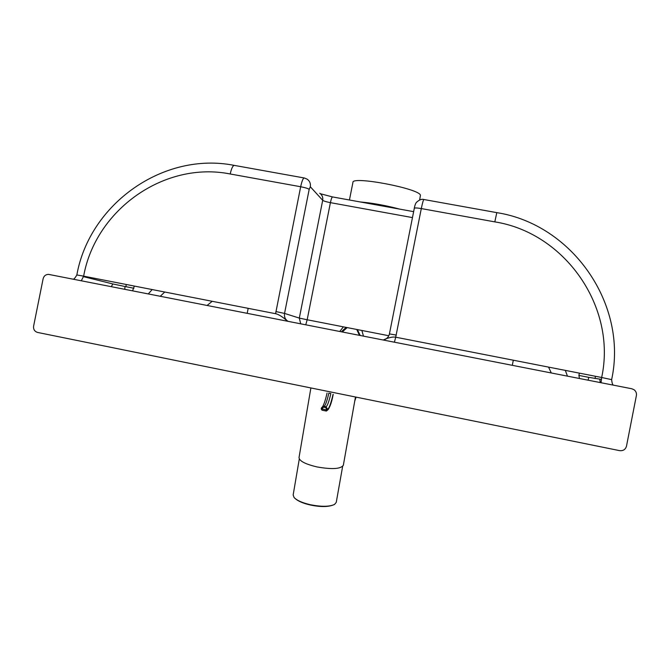 <?xml version="1.0" encoding="UTF-8"?>
<svg xmlns="http://www.w3.org/2000/svg" width="670" height="670" viewBox="0 0 670 670"><rect width="100%" height="100%" fill="white"/><g stroke="black" fill="none" stroke-linecap="round" stroke-linejoin="round"><path stroke-width="1" d="M43.123 278.737C43.919 275.906 45.736 274.449 48.558 274.373L631.743 388.751L633.895 389.639C635.922 391.121 636.751 393.072 636.399 395.509L626.483 446.178C625.47 449.52 623.184 451.01 619.633 450.642L37.604 332.446C34.605 331.499 33.274 329.406 33.609 326.148L43.123 278.737M341.357 331.776L346.105 327.379M356.733 329.456L359.463 335.327M212.206 301.307L207.105 305.436M394.404 342.186L395.719 337.203C392.779 336.633 388.625 337.563 383.232 339.991M579.357 373.131L578.905 375.426L579.458 378.491M287.572 321.223C282.547 316.793 278.553 314.28 275.588 313.702L83.641 276.149L81.321 280.755M132.576 290.814L134.352 286.073M419.638 199.978L420.425 195.313C420.115 188.714 351.817 175.674 352.931 182.399L349.439 200.003M342.638 466.421L336.248 502.374L334.523 504.435C329.548 506.78 321.575 506.889 310.612 504.778C302.312 502.869 296.802 500.44 294.063 497.467L293.159 494.946L299.297 458.958M310.888 387.947L299.021 457.577C299.322 461.035 305.344 464.159 317.103 466.948C332.127 469.569 340.879 469 343.35 465.231L355.469 397M322.345 407.971L321.441 407.904L321.223 408.909L322.119 409.002L323.92 406.288L323.149 406.28L321.458 407.888M333.074 394.295C330.846 403.792 329.003 408.75 327.555 409.177L326.424 408.809L326.19 409.831L327.32 410.199L327.555 409.177L325.955 406.707L325.637 407.578L326.424 408.809M360.217 335.477L357.345 329.581M347.177 327.588L342.278 331.96L347.186 327.588M339.757 331.466L343.375 326.843M361.867 330.461L363.467 336.114M164.745 292.019L160.298 296.249M551.309 372.972L548.537 367.101M247.197 313.3L248.185 308.342M513.304 360.209L512.299 365.317M601.057 382.729L601.66 377.495L395.719 337.203L421.304 208.571C422.544 202.549 423.432 199.526 423.959 199.526L496.78 212.633M601.66 377.495L611.635 379.639C628.091 304.046 572.088 224.341 496.805 212.633L494.812 221.879C564.969 232.867 616.995 307.161 601.66 377.495M601.333 379.371L588.746 377.352L588.101 380.192M600.245 382.57L599.784 379.329M578.905 375.426L588.746 377.352M389.463 333.92L396.297 335.084M414.286 208.387L389.429 333.903C388.759 336.725 387.092 338.651 384.413 339.665L383.139 339.975M72.762 279.08C73.599 279.675 74.956 278.301 76.841 274.951L83.641 276.149C95.592 209.618 164.493 160.817 230.212 173.982L300.671 186.737L275.588 313.702M124.762 289.281L125.014 286.509L112.828 283.954L111.304 286.643M112.828 283.954L83.524 276.66M125.014 286.509L133.916 288.251M287.983 321.307C285.194 319.423 284.047 316.793 284.541 313.418L309.188 189.35L310.319 186.754L322.697 200.322C323.719 201.067 326.29 201.846 330.411 202.65L412.435 217.591M275.864 311.558L284.541 313.418L299.314 318.091L300.696 323.803M413.608 211.645L332.63 196.947C331.977 196.921 331.231 198.823 330.411 202.65L307.17 319.766L299.314 318.091L322.697 200.322C323.141 197.34 322.161 194.978 319.749 193.253M309.188 189.35C308.024 188.488 305.185 187.617 300.671 186.737C301.961 180.799 303.2 177.885 304.389 178.002L307.145 179.15C309.741 181.009 310.796 183.538 310.319 186.754M423.834 199.501C421.773 198.856 419.378 199.752 416.639 202.198C415.668 203.077 414.881 205.112 414.278 208.286C414.738 207.767 417.083 207.868 421.304 208.571L494.812 221.879M304.096 177.952L234.534 165.431C232.976 165.247 231.535 168.103 230.212 173.982M305.763 324.791L307.17 319.766L388.818 335.737M399.722 209.124C385.694 205.405 372.528 203.018 360.209 201.955M322.103 410.199L321.206 408.926L322.421 406.774M325.955 406.707L323.92 406.288M323.602 407.159L325.637 407.578M321.206 408.926L322.01 410.182L322.119 409.002L326.19 409.831L326.081 411.02L327.32 410.199C328.87 409.755 330.829 404.487 333.191 394.387M333.199 394.412C331.491 403.6 329.246 409.144 326.458 411.028L322.01 410.182L326.231 411.037M323.97 406.296C325.293 405.76 326.927 401.372 328.861 393.139L330.863 393.55C328.928 401.799 327.303 406.188 325.997 406.715M613.62 385.2L613.795 385.208C612.765 385.359 612.045 383.5 611.635 379.639M320.419 193.747L332.488 196.921M76.841 274.951C89.621 203.739 163.48 151.386 234.157 165.364M595.035 378.542L595.479 376.28M126.287 284.499L125.851 286.676M567.465 376.138L565.304 370.376M148.296 293.896L152.182 289.557M334.523 504.435C329.146 507.006 321.19 507.215 310.662 505.071C302.639 503.312 297.103 500.775 294.063 497.467M354.74 401.129L356.088 397.117M322.789 406.372C324.213 403.792 325.637 399.345 327.06 393.039"/></g></svg>
